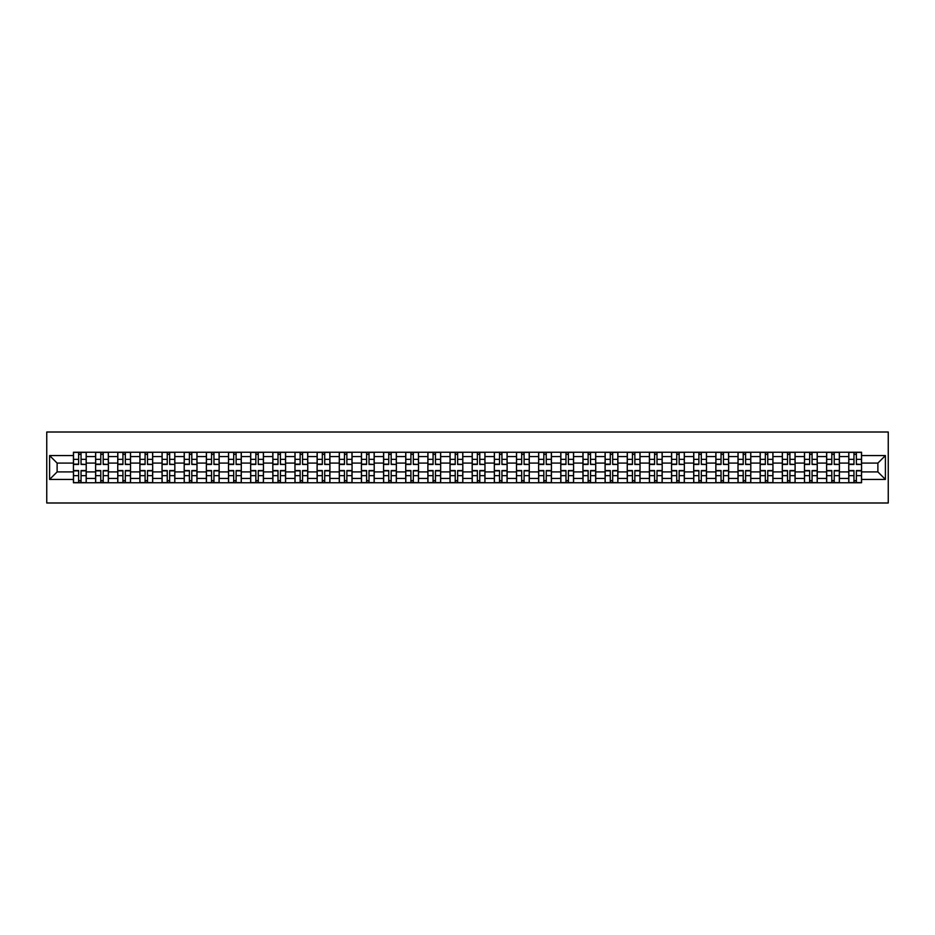 <?xml version="1.0" encoding="UTF-8"?>
<svg xmlns="http://www.w3.org/2000/svg" width="935" height="935" viewBox="0 0 935 935"><rect width="100%" height="100%" fill="white"/><g stroke="black" fill="none" stroke-linecap="round" stroke-linejoin="round"><path stroke-width="1.4" d="M46.75 502.995L888.25 502.995L888.25 432.005L46.75 432.005L46.75 502.995M95.604 482.764L95.604 456.56L86.23 456.56L86.23 482.764M86.23 456.56L86.23 452.236M95.604 456.56L95.604 452.236M108.378 452.236L108.378 482.764M117.752 482.764L117.752 452.236M130.526 452.236L130.526 482.764M139.899 482.764L139.899 452.236M152.685 452.236L152.685 482.764M162.059 482.764L162.059 452.236M174.833 452.236L174.833 482.764M184.207 482.764L184.207 452.236M196.993 452.236L196.993 482.764M206.355 482.764L206.355 452.236M219.141 452.236L219.141 482.764M228.514 482.764L228.514 452.236M241.288 452.236L241.288 482.764M250.662 482.764L250.662 452.236M263.448 452.236L263.448 482.764M272.821 482.764L272.821 452.236M285.596 452.236L285.596 482.764M294.969 482.764L294.969 452.236M307.744 452.236L307.744 482.764M317.117 482.764L317.117 452.236M329.903 452.236L329.903 482.764M339.276 482.764L339.276 452.236M352.051 452.236L352.051 482.764M361.424 482.764L361.424 452.236M374.21 452.236L374.21 482.764M383.572 482.764L383.572 452.236M396.358 452.236L396.358 482.764M405.732 482.764L405.732 452.236M418.506 452.236L418.506 482.764M427.879 482.764L427.879 452.236M440.666 452.236L440.666 482.764M450.039 482.764L450.039 452.236M462.813 452.236L462.813 482.764M472.187 482.764L472.187 452.236M484.961 452.236L484.961 482.764M494.334 482.764L494.334 452.236M507.121 452.236L507.121 482.764M516.494 482.764L516.494 452.236M529.268 452.236L529.268 482.764M538.642 482.764L538.642 452.236M551.428 452.236L551.428 482.764M560.79 482.764L560.79 452.236M573.576 452.236L573.576 482.764M582.949 482.764L582.949 452.236M595.724 452.236L595.724 482.764M605.097 482.764L605.097 452.236M617.883 452.236L617.883 482.764M627.256 482.764L627.256 452.236M640.031 452.236L640.031 482.764M649.404 482.764L649.404 452.236M662.179 452.236L662.179 482.764M671.552 482.764L671.552 452.236M684.338 452.236L684.338 482.764M693.712 482.764L693.712 452.236M706.486 452.236L706.486 482.764M715.859 482.764L715.859 452.236M728.646 452.236L728.646 482.764M738.007 482.764L738.007 452.236M750.793 452.236L750.793 482.764M760.167 482.764L760.167 452.236M772.941 452.236L772.941 482.764M782.314 482.764L782.314 452.236M795.101 452.236L795.101 482.764M804.474 482.764L804.474 452.236M817.248 452.236L817.248 482.764M826.622 482.764L826.622 452.236M839.396 452.236L839.396 482.764M848.77 482.764L848.77 452.236M848.77 471.906L839.396 471.906M826.622 471.906L817.248 471.906M804.474 471.906L795.101 471.906M782.314 471.906L772.941 471.906M760.167 471.906L750.793 471.906M738.007 471.906L728.646 471.906M715.859 471.906L706.486 471.906M693.712 471.906L684.338 471.906M671.552 471.906L662.179 471.906M649.404 471.906L640.031 471.906M627.256 471.906L617.883 471.906M605.097 471.906L595.724 471.906M582.949 471.906L573.576 471.906M560.79 471.906L551.428 471.906M538.642 471.906L529.268 471.906M516.494 471.906L507.121 471.906M494.334 471.906L484.961 471.906M472.187 471.906L462.813 471.906M450.039 471.906L440.666 471.906M427.879 471.906L418.506 471.906M405.732 471.906L396.358 471.906M383.572 471.906L374.21 471.906M361.424 471.906L352.051 471.906M339.276 471.906L329.903 471.906M317.117 471.906L307.744 471.906M294.969 471.906L285.596 471.906M272.821 471.906L263.448 471.906M250.662 471.906L241.288 471.906M228.514 471.906L219.141 471.906M206.355 471.906L196.993 471.906M184.207 471.906L174.833 471.906M162.059 471.906L152.685 471.906M139.899 471.906L130.526 471.906M117.752 471.906L108.378 471.906M95.604 471.906L86.23 471.906M848.77 463.094L839.396 463.094M826.622 463.094L817.248 463.094M804.474 463.094L795.101 463.094M782.314 463.094L772.941 463.094M760.167 463.094L750.793 463.094M738.007 463.094L728.646 463.094M715.859 463.094L706.486 463.094M693.712 463.094L684.338 463.094M671.552 463.094L662.179 463.094M649.404 463.094L640.031 463.094M627.256 463.094L617.883 463.094M605.097 463.094L595.724 463.094M582.949 463.094L573.576 463.094M560.79 463.094L551.428 463.094M538.642 463.094L529.268 463.094M516.494 463.094L507.121 463.094M494.334 463.094L484.961 463.094M472.187 463.094L462.813 463.094M450.039 463.094L440.666 463.094M427.879 463.094L418.506 463.094M405.732 463.094L396.358 463.094M383.572 463.094L374.21 463.094M361.424 463.094L352.051 463.094M339.276 463.094L329.903 463.094M317.117 463.094L307.744 463.094M294.969 463.094L285.596 463.094M272.821 463.094L263.448 463.094M250.662 463.094L241.288 463.094M228.514 463.094L219.141 463.094M206.355 463.094L196.993 463.094M184.207 463.094L174.833 463.094M162.059 463.094L152.685 463.094M139.899 463.094L130.526 463.094M117.752 463.094L108.378 463.094M95.604 463.094L86.23 463.094M57.117 471.906L73.444 471.906L73.444 463.094L57.117 463.094L57.117 471.906L49.59 479.433L49.59 455.567L73.444 455.567L73.444 463.094M861.556 463.094L861.556 471.906L877.883 471.906L877.883 463.094L861.556 463.094L861.556 452.236L73.444 452.236L73.444 455.567M861.556 455.567L885.41 455.567L885.41 479.433L861.556 479.433L861.556 471.906M73.444 471.906L73.444 482.764L861.556 482.764L861.556 479.433M73.444 479.433L49.59 479.433M81.041 480.637L78.633 480.637M78.633 454.363L81.041 454.363M103.201 480.637L100.781 480.637M100.781 454.363L103.201 454.363M125.348 480.637L122.929 480.637M122.929 454.363L125.348 454.363M147.496 480.637L145.089 480.637M145.089 454.363L147.496 454.363M169.656 480.637L167.236 480.637M167.236 454.363L169.656 454.363M191.804 480.637L189.396 480.637M189.396 454.363L191.804 454.363M213.951 480.637L211.544 480.637M211.544 454.363L213.951 454.363M236.111 480.637L233.692 480.637M233.692 454.363L236.111 454.363M258.259 480.637L255.851 480.637M255.851 454.363L258.259 454.363M280.418 480.637L277.999 480.637M277.999 454.363L280.418 454.363M302.566 480.637L300.147 480.637M300.147 454.363L302.566 454.363M324.714 480.637L322.306 480.637M322.306 454.363L324.714 454.363M346.873 480.637L344.454 480.637M344.454 454.363L346.873 454.363M369.021 480.637L366.613 480.637M366.613 454.363L369.021 454.363M391.169 480.637L388.761 480.637M388.761 454.363L391.169 454.363M413.328 480.637L410.909 480.637M410.909 454.363L413.328 454.363M435.476 480.637L433.069 480.637M433.069 454.363L435.476 454.363M457.636 480.637L455.216 480.637M455.216 454.363L457.636 454.363M479.784 480.637L477.364 480.637M477.364 454.363L479.784 454.363M501.931 480.637L499.524 480.637M499.524 454.363L501.931 454.363M524.091 480.637L521.672 480.637M521.672 454.363L524.091 454.363M546.239 480.637L543.831 480.637M543.831 454.363L546.239 454.363M568.386 480.637L565.979 480.637M565.979 454.363L568.386 454.363M590.546 480.637L588.127 480.637M588.127 454.363L590.546 454.363M612.694 480.637L610.286 480.637M610.286 454.363L612.694 454.363M634.853 480.637L632.434 480.637M632.434 454.363L634.853 454.363M657.001 480.637L654.582 480.637M654.582 454.363L657.001 454.363M679.149 480.637L676.741 480.637M676.741 454.363L679.149 454.363M701.308 480.637L698.889 480.637M698.889 454.363L701.308 454.363M723.456 480.637L721.049 480.637M721.049 454.363L723.456 454.363M745.604 480.637L743.196 480.637M743.196 454.363L745.604 454.363M767.764 480.637L765.344 480.637M765.344 454.363L767.764 454.363M789.911 480.637L787.504 480.637M787.504 454.363L789.911 454.363M812.071 480.637L809.652 480.637M809.652 454.363L812.071 454.363M834.219 480.637L831.799 480.637M831.799 454.363L834.219 454.363M856.366 480.637L853.959 480.637M853.959 454.363L856.366 454.363M49.59 455.567L57.117 463.094M877.883 471.906L885.41 479.433M877.883 463.094L885.41 455.567M81.041 464.146L86.16 464.45L81.041 464.45L81.041 452.376L86.16 452.376L83.32 452.376M86.16 464.146L86.16 452.376M78.633 454.223L81.041 454.223M76.354 452.376L73.514 452.376L73.514 464.45L78.633 464.45L78.633 452.376L76.565 452.376M73.514 452.376L83.098 452.376M78.633 470.55L78.633 482.624L73.514 482.624L73.514 470.55L78.633 470.55M81.041 480.777L78.633 480.777M76.565 482.624L86.16 482.624L86.16 470.55L81.041 470.55L81.041 482.624L83.098 482.624M103.201 464.146L108.308 464.45L103.201 464.45L103.201 452.376L108.308 452.376L105.468 452.376M108.308 464.146L108.308 452.376M100.781 454.223L103.201 454.223M98.514 452.376L95.674 452.376L95.674 464.45L100.781 464.45L100.781 452.376L98.724 452.376M95.674 452.376L105.258 452.376M125.348 464.146L130.456 464.45L125.348 464.45L125.348 452.376L130.456 452.376L127.616 452.376M130.456 464.146L130.456 452.376M122.929 454.223L125.348 454.223M120.662 452.376L117.822 452.376L117.822 464.45L122.929 464.45L122.929 452.376L120.872 452.376M117.822 452.376L127.405 452.376M100.781 470.55L100.781 482.624L95.674 482.624L95.674 470.55L100.781 470.55M103.201 480.777L100.781 480.777M98.724 482.624L108.308 482.624L108.308 470.55L103.201 470.55L103.201 482.624L105.258 482.624M122.929 470.55L122.929 482.624L117.822 482.624L117.822 470.55L122.929 470.55M125.348 480.777L122.929 480.777M120.872 482.624L130.456 482.624L130.456 470.55L125.348 470.55L125.348 482.624L127.405 482.624M147.496 464.146L152.615 464.45L147.496 464.45L147.496 452.376L152.615 452.376L149.775 452.376M152.615 464.146L152.615 452.376M145.089 454.223L147.496 454.223M142.81 452.376L139.97 452.376L139.97 464.45L145.089 464.45L145.089 452.376L143.032 452.376M139.97 452.376L149.553 452.376M169.656 464.146L174.763 464.45L169.656 464.45L169.656 452.376L174.763 452.376L171.923 452.376M174.763 464.146L174.763 452.376M167.236 454.223L169.656 454.223M164.969 452.376L162.129 452.376L162.129 464.45L167.236 464.45L167.236 452.376L165.179 452.376M162.129 452.376L171.713 452.376M191.804 464.146L196.911 464.45L191.804 464.45L191.804 452.376L196.911 452.376L194.071 452.376M196.911 464.146L196.911 452.376M189.396 454.223L191.804 454.223M187.117 452.376L184.277 452.376L184.277 464.45L189.396 464.45L189.396 452.376L187.327 452.376M184.277 452.376L193.861 452.376M145.089 470.55L145.089 482.624L139.97 482.624L139.97 470.55L145.089 470.55M147.496 480.777L145.089 480.777M143.032 482.624L152.615 482.624L152.615 470.55L147.496 470.55L147.496 482.624L149.553 482.624M167.236 470.55L167.236 482.624L162.129 482.624L162.129 470.55L167.236 470.55M169.656 480.777L167.236 480.777M165.179 482.624L174.763 482.624L174.763 470.55L169.656 470.55L169.656 482.624L171.713 482.624M189.396 470.55L189.396 482.624L184.277 482.624L184.277 470.55L189.396 470.55M191.804 480.777L189.396 480.777M187.327 482.624L196.911 482.624L196.911 470.55L191.804 470.55L191.804 482.624L193.861 482.624M213.951 464.146L219.07 464.45L213.951 464.45L213.951 452.376L219.07 452.376L216.23 452.376M219.07 464.146L219.07 452.376M211.544 454.223L213.951 454.223M209.276 452.376L206.436 452.376L206.436 464.45L211.544 464.45L211.544 452.376L209.487 452.376M206.436 452.376L216.02 452.376M211.544 470.55L211.544 482.624L206.436 482.624L206.436 470.55L211.544 470.55M213.951 480.777L211.544 480.777M209.487 482.624L219.07 482.624L219.07 470.55L213.951 470.55L213.951 482.624L216.02 482.624M236.111 464.146L241.218 464.45L236.111 464.45L236.111 452.376L241.218 452.376L238.378 452.376M241.218 464.146L241.218 452.376M233.692 454.223L236.111 454.223M231.424 452.376L228.584 452.376L228.584 464.45L233.692 464.45L233.692 452.376L231.635 452.376M228.584 452.376L238.168 452.376M233.692 470.55L233.692 482.624L228.584 482.624L228.584 470.55L233.692 470.55M236.111 480.777L233.692 480.777M231.635 482.624L241.218 482.624L241.218 470.55L236.111 470.55L236.111 482.624L238.168 482.624M258.259 464.146L263.378 464.45L258.259 464.45L258.259 452.376L263.378 452.376L260.538 452.376M263.378 464.146L263.378 452.376M255.851 454.223L258.259 454.223M253.572 452.376L250.732 452.376L250.732 464.45L255.851 464.45L255.851 452.376L253.782 452.376M250.732 452.376L260.316 452.376M255.851 470.55L255.851 482.624L250.732 482.624L250.732 470.55L255.851 470.55M258.259 480.777L255.851 480.777M253.782 482.624L263.378 482.624L263.378 470.55L258.259 470.55L258.259 482.624L260.316 482.624M280.418 464.146L285.526 464.45L280.418 464.45L280.418 452.376L285.526 452.376L282.686 452.376M285.526 464.146L285.526 452.376M277.999 454.223L280.418 454.223M275.731 452.376L272.891 452.376L272.891 464.45L277.999 464.45L277.999 452.376L275.942 452.376M272.891 452.376L282.475 452.376M277.999 470.55L277.999 482.624L272.891 482.624L272.891 470.55L277.999 470.55M280.418 480.777L277.999 480.777M275.942 482.624L285.526 482.624L285.526 470.55L280.418 470.55L280.418 482.624L282.475 482.624M302.566 464.146L307.673 464.45L302.566 464.45L302.566 452.376L307.673 452.376L304.833 452.376M307.673 464.146L307.673 452.376M300.147 454.223L302.566 454.223M297.879 452.376L295.039 452.376L295.039 464.45L300.147 464.45L300.147 452.376L298.09 452.376M295.039 452.376L304.623 452.376M300.147 470.55L300.147 482.624L295.039 482.624L295.039 470.55L300.147 470.55M302.566 480.777L300.147 480.777M298.09 482.624L307.673 482.624L307.673 470.55L302.566 470.55L302.566 482.624L304.623 482.624M324.714 464.146L329.833 464.45L324.714 464.45L324.714 452.376L329.833 452.376L326.993 452.376M329.833 464.146L329.833 452.376M322.306 454.223L324.714 454.223M320.027 452.376L317.187 452.376L317.187 464.45L322.306 464.45L322.306 452.376L320.249 452.376M317.187 452.376L326.783 452.376M322.306 470.55L322.306 482.624L317.187 482.624L317.187 470.55L322.306 470.55M324.714 480.777L322.306 480.777M320.249 482.624L329.833 482.624L329.833 470.55L324.714 470.55L324.714 482.624L326.783 482.624M346.873 464.146L351.981 464.45L346.873 464.45L346.873 452.376L351.981 452.376L349.141 452.376M351.981 464.146L351.981 452.376M344.454 454.223L346.873 454.223M342.187 452.376L339.347 452.376L339.347 464.45L344.454 464.45L344.454 452.376L342.397 452.376M339.347 452.376L348.93 452.376M344.454 470.55L344.454 482.624L339.347 482.624L339.347 470.55L344.454 470.55M346.873 480.777L344.454 480.777M342.397 482.624L351.981 482.624L351.981 470.55L346.873 470.55L346.873 482.624L348.93 482.624M369.021 464.146L374.129 464.45L369.021 464.45L369.021 452.376L374.129 452.376L371.288 452.376M374.129 464.146L374.129 452.376M366.613 454.223L369.021 454.223M364.334 452.376L361.494 452.376L361.494 464.45L366.613 464.45L366.613 452.376L364.545 452.376M361.494 452.376L371.078 452.376M366.613 470.55L366.613 482.624L361.494 482.624L361.494 470.55L366.613 470.55M369.021 480.777L366.613 480.777M364.545 482.624L374.129 482.624L374.129 470.55L369.021 470.55L369.021 482.624L371.078 482.624M391.169 464.146L396.288 464.45L391.169 464.45L391.169 452.376L396.288 452.376L393.448 452.376M396.288 464.146L396.288 452.376M388.761 454.223L391.169 454.223M386.494 452.376L383.654 452.376L383.654 464.45L388.761 464.45L388.761 452.376L386.704 452.376M383.654 452.376L393.238 452.376M388.761 470.55L388.761 482.624L383.654 482.624L383.654 470.55L388.761 470.55M391.169 480.777L388.761 480.777M386.704 482.624L396.288 482.624L396.288 470.55L391.169 470.55L391.169 482.624L393.238 482.624M413.328 464.146L418.436 464.45L413.328 464.45L413.328 452.376L418.436 452.376L415.596 452.376M418.436 464.146L418.436 452.376M410.909 454.223L413.328 454.223M408.642 452.376L405.802 452.376L405.802 464.45L410.909 464.45L410.909 452.376L408.852 452.376M405.802 452.376L415.385 452.376M410.909 470.55L410.909 482.624L405.802 482.624L405.802 470.55L410.909 470.55M413.328 480.777L410.909 480.777M408.852 482.624L418.436 482.624L418.436 470.55L413.328 470.55L413.328 482.624L415.385 482.624M435.476 464.146L440.595 464.45L435.476 464.45L435.476 452.376L440.595 452.376L437.755 452.376M440.595 464.146L440.595 452.376M433.069 454.223L435.476 454.223M430.79 452.376L427.95 452.376L427.95 464.45L433.069 464.45L433.069 452.376L431 452.376M427.95 452.376L437.533 452.376M433.069 470.55L433.069 482.624L427.95 482.624L427.95 470.55L433.069 470.55M435.476 480.777L433.069 480.777M431 482.624L440.595 482.624L440.595 470.55L435.476 470.55L435.476 482.624L437.533 482.624M457.636 464.146L462.743 464.45L457.636 464.45L457.636 452.376L462.743 452.376L459.903 452.376M462.743 464.146L462.743 452.376M455.216 454.223L457.636 454.223M452.949 452.376L450.109 452.376L450.109 464.45L455.216 464.45L455.216 452.376L453.159 452.376M450.109 452.376L459.693 452.376M455.216 470.55L455.216 482.624L450.109 482.624L450.109 470.55L455.216 470.55M457.636 480.777L455.216 480.777M453.159 482.624L462.743 482.624L462.743 470.55L457.636 470.55L457.636 482.624L459.693 482.624M479.784 464.146L484.891 464.45L479.784 464.45L479.784 452.376L484.891 452.376L482.051 452.376M484.891 464.146L484.891 452.376M477.364 454.223L479.784 454.223M475.097 452.376L472.257 452.376L472.257 464.45L477.364 464.45L477.364 452.376L475.307 452.376M472.257 452.376L481.841 452.376M477.364 470.55L477.364 482.624L472.257 482.624L472.257 470.55L477.364 470.55M479.784 480.777L477.364 480.777M475.307 482.624L484.891 482.624L484.891 470.55L479.784 470.55L479.784 482.624L481.841 482.624M501.931 464.146L507.05 464.45L501.931 464.45L501.931 452.376L507.05 452.376L504.21 452.376M507.05 464.146L507.05 452.376M499.524 454.223L501.931 454.223M497.245 452.376L494.405 452.376L494.405 464.45L499.524 464.45L499.524 452.376L497.467 452.376M494.405 452.376L504 452.376M499.524 470.55L499.524 482.624L494.405 482.624L494.405 470.55L499.524 470.55M501.931 480.777L499.524 480.777M497.467 482.624L507.05 482.624L507.05 470.55L501.931 470.55L501.931 482.624L504 482.624M524.091 464.146L529.198 464.45L524.091 464.45L524.091 452.376L529.198 452.376L526.358 452.376M529.198 464.146L529.198 452.376M521.672 454.223L524.091 454.223M519.404 452.376L516.564 452.376L516.564 464.45L521.672 464.45L521.672 452.376L519.615 452.376M516.564 452.376L526.148 452.376M521.672 470.55L521.672 482.624L516.564 482.624L516.564 470.55L521.672 470.55M524.091 480.777L521.672 480.777M519.615 482.624L529.198 482.624L529.198 470.55L524.091 470.55L524.091 482.624L526.148 482.624M546.239 464.146L551.346 464.45L546.239 464.45L546.239 452.376L551.346 452.376L548.506 452.376M551.346 464.146L551.346 452.376M543.831 454.223L546.239 454.223M541.552 452.376L538.712 452.376L538.712 464.45L543.831 464.45L543.831 452.376L541.762 452.376M538.712 452.376L548.296 452.376M543.831 470.55L543.831 482.624L538.712 482.624L538.712 470.55L543.831 470.55M546.239 480.777L543.831 480.777M541.762 482.624L551.346 482.624L551.346 470.55L546.239 470.55L546.239 482.624L548.296 482.624M568.386 464.146L573.506 464.45L568.386 464.45L568.386 452.376L573.506 452.376L570.666 452.376M573.506 464.146L573.506 452.376M565.979 454.223L568.386 454.223M563.712 452.376L560.871 452.376L560.871 464.45L565.979 464.45L565.979 452.376L563.922 452.376M560.871 452.376L570.455 452.376M565.979 470.55L565.979 482.624L560.871 482.624L560.871 470.55L565.979 470.55M568.386 480.777L565.979 480.777M563.922 482.624L573.506 482.624L573.506 470.55L568.386 470.55L568.386 482.624L570.455 482.624M590.546 464.146L595.653 464.45L590.546 464.45L590.546 452.376L595.653 452.376L592.813 452.376M595.653 464.146L595.653 452.376M588.127 454.223L590.546 454.223M585.859 452.376L583.019 452.376L583.019 464.45L588.127 464.45L588.127 452.376L586.07 452.376M583.019 452.376L592.603 452.376M588.127 470.55L588.127 482.624L583.019 482.624L583.019 470.55L588.127 470.55M590.546 480.777L588.127 480.777M586.07 482.624L595.653 482.624L595.653 470.55L590.546 470.55L590.546 482.624L592.603 482.624M612.694 464.146L617.813 464.45L612.694 464.45L612.694 452.376L617.813 452.376L614.973 452.376M617.813 464.146L617.813 452.376M610.286 454.223L612.694 454.223M608.007 452.376L605.167 452.376L605.167 464.45L610.286 464.45L610.286 452.376L608.217 452.376M605.167 452.376L614.751 452.376M610.286 470.55L610.286 482.624L605.167 482.624L605.167 470.55L610.286 470.55M612.694 480.777L610.286 480.777M608.217 482.624L617.813 482.624L617.813 470.55L612.694 470.55L612.694 482.624L614.751 482.624M634.853 464.146L639.961 464.45L634.853 464.45L634.853 452.376L639.961 452.376L637.121 452.376M639.961 464.146L639.961 452.376M632.434 454.223L634.853 454.223M630.167 452.376L627.327 452.376L627.327 464.45L632.434 464.45L632.434 452.376L630.377 452.376M627.327 452.376L636.91 452.376M632.434 470.55L632.434 482.624L627.327 482.624L627.327 470.55L632.434 470.55M634.853 480.777L632.434 480.777M630.377 482.624L639.961 482.624L639.961 470.55L634.853 470.55L634.853 482.624L636.91 482.624M657.001 464.146L662.109 464.45L657.001 464.45L657.001 452.376L662.109 452.376L659.269 452.376M662.109 464.146L662.109 452.376M654.582 454.223L657.001 454.223M652.314 452.376L649.474 452.376L649.474 464.45L654.582 464.45L654.582 452.376L652.525 452.376M649.474 452.376L659.058 452.376M654.582 470.55L654.582 482.624L649.474 482.624L649.474 470.55L654.582 470.55M657.001 480.777L654.582 480.777M652.525 482.624L662.109 482.624L662.109 470.55L657.001 470.55L657.001 482.624L659.058 482.624M679.149 464.146L684.268 464.45L679.149 464.45L679.149 452.376L684.268 452.376L681.428 452.376M684.268 464.146L684.268 452.376M676.741 454.223L679.149 454.223M674.462 452.376L671.622 452.376L671.622 464.45L676.741 464.45L676.741 452.376L674.684 452.376M671.622 452.376L681.218 452.376M676.741 470.55L676.741 482.624L671.622 482.624L671.622 470.55L676.741 470.55M679.149 480.777L676.741 480.777M674.684 482.624L684.268 482.624L684.268 470.55L679.149 470.55L679.149 482.624L681.218 482.624M701.308 464.146L706.416 464.45L701.308 464.45L701.308 452.376L706.416 452.376L703.576 452.376M706.416 464.146L706.416 452.376M698.889 454.223L701.308 454.223M696.622 452.376L693.782 452.376L693.782 464.45L698.889 464.45L698.889 452.376L696.832 452.376M693.782 452.376L703.365 452.376M698.889 470.55L698.889 482.624L693.782 482.624L693.782 470.55L698.889 470.55M701.308 480.777L698.889 480.777M696.832 482.624L706.416 482.624L706.416 470.55L701.308 470.55L701.308 482.624L703.365 482.624M723.456 464.146L728.564 464.45L723.456 464.45L723.456 452.376L728.564 452.376L725.724 452.376M728.564 464.146L728.564 452.376M721.049 454.223L723.456 454.223M718.77 452.376L715.929 452.376L715.929 464.45L721.049 464.45L721.049 452.376L718.98 452.376M715.929 452.376L725.513 452.376M721.049 470.55L721.049 482.624L715.929 482.624L715.929 470.55L721.049 470.55M723.456 480.777L721.049 480.777M718.98 482.624L728.564 482.624L728.564 470.55L723.456 470.55L723.456 482.624L725.513 482.624M745.604 464.146L750.723 464.45L745.604 464.45L745.604 452.376L750.723 452.376L747.883 452.376M750.723 464.146L750.723 452.376M743.196 454.223L745.604 454.223M740.929 452.376L738.089 452.376L738.089 464.45L743.196 464.45L743.196 452.376L741.139 452.376M738.089 452.376L747.673 452.376M743.196 470.55L743.196 482.624L738.089 482.624L738.089 470.55L743.196 470.55M745.604 480.777L743.196 480.777M741.139 482.624L750.723 482.624L750.723 470.55L745.604 470.55L745.604 482.624L747.673 482.624M767.764 464.146L772.871 464.45L767.764 464.45L767.764 452.376L772.871 452.376L770.031 452.376M772.871 464.146L772.871 452.376M765.344 454.223L767.764 454.223M763.077 452.376L760.237 452.376L760.237 464.45L765.344 464.45L765.344 452.376L763.287 452.376M760.237 452.376L769.821 452.376M765.344 470.55L765.344 482.624L760.237 482.624L760.237 470.55L765.344 470.55M767.764 480.777L765.344 480.777M763.287 482.624L772.871 482.624L772.871 470.55L767.764 470.55L767.764 482.624L769.821 482.624M789.911 464.146L795.03 464.45L789.911 464.45L789.911 452.376L795.03 452.376L792.19 452.376M795.03 464.146L795.03 452.376M787.504 454.223L789.911 454.223M785.225 452.376L782.385 452.376L782.385 464.45L787.504 464.45L787.504 452.376L785.447 452.376M782.385 452.376L791.968 452.376M787.504 470.55L787.504 482.624L782.385 482.624L782.385 470.55L787.504 470.55M789.911 480.777L787.504 480.777M785.447 482.624L795.03 482.624L795.03 470.55L789.911 470.55L789.911 482.624L791.968 482.624M812.071 464.146L817.178 464.45L812.071 464.45L812.071 452.376L817.178 452.376L814.338 452.376M817.178 464.146L817.178 452.376M809.652 454.223L812.071 454.223M807.384 452.376L804.544 452.376L804.544 464.45L809.652 464.45L809.652 452.376L807.595 452.376M804.544 452.376L814.128 452.376M809.652 470.55L809.652 482.624L804.544 482.624L804.544 470.55L809.652 470.55M812.071 480.777L809.652 480.777M807.595 482.624L817.178 482.624L817.178 470.55L812.071 470.55L812.071 482.624L814.128 482.624M834.219 464.146L839.326 464.45L834.219 464.45L834.219 452.376L839.326 452.376L836.486 452.376M839.326 464.146L839.326 452.376M831.799 454.223L834.219 454.223M829.532 452.376L826.692 452.376L826.692 464.45L831.799 464.45L831.799 452.376L829.742 452.376M826.692 452.376L836.276 452.376M831.799 470.55L831.799 482.624L826.692 482.624L826.692 470.55L831.799 470.55M834.219 480.777L831.799 480.777M829.742 482.624L839.326 482.624L839.326 470.55L834.219 470.55L834.219 482.624L836.276 482.624M856.366 464.146L861.486 464.45L856.366 464.45L856.366 452.376L861.486 452.376L858.646 452.376M861.486 464.146L861.486 452.376M853.959 454.223L856.366 454.223M851.68 452.376L848.84 452.376L848.84 464.45L853.959 464.45L853.959 452.376L851.902 452.376M848.84 452.376L858.435 452.376M853.959 470.55L853.959 482.624L848.84 482.624L848.84 470.55L853.959 470.55M856.366 480.777L853.959 480.777M851.902 482.624L861.486 482.624L861.486 470.55L856.366 470.55L856.366 482.624L858.435 482.624M826.622 456.56L817.248 456.56M804.474 456.56L795.101 456.56M782.314 456.56L772.941 456.56M760.167 456.56L750.793 456.56M738.007 456.56L728.646 456.56M715.859 456.56L706.486 456.56M693.712 456.56L684.338 456.56M671.552 456.56L662.179 456.56M649.404 456.56L640.031 456.56M627.256 456.56L617.883 456.56M605.097 456.56L595.724 456.56M582.949 456.56L573.576 456.56M560.79 456.56L551.428 456.56M538.642 456.56L529.268 456.56M516.494 456.56L507.121 456.56M494.334 456.56L484.961 456.56M472.187 456.56L462.813 456.56M450.039 456.56L440.666 456.56M427.879 456.56L418.506 456.56M405.732 456.56L396.358 456.56M383.572 456.56L374.21 456.56M361.424 456.56L352.051 456.56M339.276 456.56L329.903 456.56M317.117 456.56L307.744 456.56M294.969 456.56L285.596 456.56M272.821 456.56L263.448 456.56M250.662 456.56L241.288 456.56M228.514 456.56L219.141 456.56M206.355 456.56L196.993 456.56M184.207 456.56L174.833 456.56M162.059 456.56L152.685 456.56M139.899 456.56L130.526 456.56M117.752 456.56L108.378 456.56M848.77 456.56L839.396 456.56M826.622 478.44L817.248 478.44M804.474 478.44L795.101 478.44M782.314 478.44L772.941 478.44M760.167 478.44L750.793 478.44M738.007 478.44L728.646 478.44M715.859 478.44L706.486 478.44M693.712 478.44L684.338 478.44M671.552 478.44L662.179 478.44M649.404 478.44L640.031 478.44M627.256 478.44L617.883 478.44M605.097 478.44L595.724 478.44M582.949 478.44L573.576 478.44M560.79 478.44L551.428 478.44M538.642 478.44L529.268 478.44M516.494 478.44L507.121 478.44M494.334 478.44L484.961 478.44M472.187 478.44L462.813 478.44M450.039 478.44L440.666 478.44M427.879 478.44L418.506 478.44M405.732 478.44L396.358 478.44M383.572 478.44L374.21 478.44M361.424 478.44L352.051 478.44M339.276 478.44L329.903 478.44M317.117 478.44L307.744 478.44M294.969 478.44L285.596 478.44M272.821 478.44L263.448 478.44M250.662 478.44L241.288 478.44M228.514 478.44L219.141 478.44M206.355 478.44L196.993 478.44M184.207 478.44L174.833 478.44M162.059 478.44L152.685 478.44M139.899 478.44L130.526 478.44M117.752 478.44L108.378 478.44M95.604 478.44L86.23 478.44M848.77 478.44L839.396 478.44M81.041 459.354L86.16 459.354M73.514 464.146L78.633 464.146M73.514 459.354L78.633 459.354M78.633 470.854L73.514 470.854M78.633 475.646L73.514 475.646M86.16 470.854L81.041 470.854M86.16 475.646L81.041 475.646M103.201 459.354L108.308 459.354M95.674 464.146L100.781 464.146M95.674 459.354L100.781 459.354M125.348 459.354L130.456 459.354M117.822 464.146L122.929 464.146M117.822 459.354L122.929 459.354M100.781 470.854L95.674 470.854M100.781 475.646L95.674 475.646M108.308 470.854L103.201 470.854M108.308 475.646L103.201 475.646M122.929 470.854L117.822 470.854M122.929 475.646L117.822 475.646M130.456 470.854L125.348 470.854M130.456 475.646L125.348 475.646M147.496 459.354L152.615 459.354M139.97 464.146L145.089 464.146M139.97 459.354L145.089 459.354M169.656 459.354L174.763 459.354M162.129 464.146L167.236 464.146M162.129 459.354L167.236 459.354M191.804 459.354L196.911 459.354M184.277 464.146L189.396 464.146M184.277 459.354L189.396 459.354M145.089 470.854L139.97 470.854M145.089 475.646L139.97 475.646M152.615 470.854L147.496 470.854M152.615 475.646L147.496 475.646M167.236 470.854L162.129 470.854M167.236 475.646L162.129 475.646M174.763 470.854L169.656 470.854M174.763 475.646L169.656 475.646M189.396 470.854L184.277 470.854M189.396 475.646L184.277 475.646M196.911 470.854L191.804 470.854M196.911 475.646L191.804 475.646M213.951 459.354L219.07 459.354M206.436 464.146L211.544 464.146M206.436 459.354L211.544 459.354M211.544 470.854L206.436 470.854M211.544 475.646L206.436 475.646M219.07 470.854L213.951 470.854M219.07 475.646L213.951 475.646M236.111 459.354L241.218 459.354M228.584 464.146L233.692 464.146M228.584 459.354L233.692 459.354M233.692 470.854L228.584 470.854M233.692 475.646L228.584 475.646M241.218 470.854L236.111 470.854M241.218 475.646L236.111 475.646M258.259 459.354L263.378 459.354M250.732 464.146L255.851 464.146M250.732 459.354L255.851 459.354M255.851 470.854L250.732 470.854M255.851 475.646L250.732 475.646M263.378 470.854L258.259 470.854M263.378 475.646L258.259 475.646M280.418 459.354L285.526 459.354M272.891 464.146L277.999 464.146M272.891 459.354L277.999 459.354M277.999 470.854L272.891 470.854M277.999 475.646L272.891 475.646M285.526 470.854L280.418 470.854M285.526 475.646L280.418 475.646M302.566 459.354L307.673 459.354M295.039 464.146L300.147 464.146M295.039 459.354L300.147 459.354M300.147 470.854L295.039 470.854M300.147 475.646L295.039 475.646M307.673 470.854L302.566 470.854M307.673 475.646L302.566 475.646M324.714 459.354L329.833 459.354M317.187 464.146L322.306 464.146M317.187 459.354L322.306 459.354M322.306 470.854L317.187 470.854M322.306 475.646L317.187 475.646M329.833 470.854L324.714 470.854M329.833 475.646L324.714 475.646M346.873 459.354L351.981 459.354M339.347 464.146L344.454 464.146M339.347 459.354L344.454 459.354M344.454 470.854L339.347 470.854M344.454 475.646L339.347 475.646M351.981 470.854L346.873 470.854M351.981 475.646L346.873 475.646M369.021 459.354L374.129 459.354M361.494 464.146L366.613 464.146M361.494 459.354L366.613 459.354M366.613 470.854L361.494 470.854M366.613 475.646L361.494 475.646M374.129 470.854L369.021 470.854M374.129 475.646L369.021 475.646M391.169 459.354L396.288 459.354M383.654 464.146L388.761 464.146M383.654 459.354L388.761 459.354M388.761 470.854L383.654 470.854M388.761 475.646L383.654 475.646M396.288 470.854L391.169 470.854M396.288 475.646L391.169 475.646M413.328 459.354L418.436 459.354M405.802 464.146L410.909 464.146M405.802 459.354L410.909 459.354M410.909 470.854L405.802 470.854M410.909 475.646L405.802 475.646M418.436 470.854L413.328 470.854M418.436 475.646L413.328 475.646M435.476 459.354L440.595 459.354M427.95 464.146L433.069 464.146M427.95 459.354L433.069 459.354M433.069 470.854L427.95 470.854M433.069 475.646L427.95 475.646M440.595 470.854L435.476 470.854M440.595 475.646L435.476 475.646M457.636 459.354L462.743 459.354M450.109 464.146L455.216 464.146M450.109 459.354L455.216 459.354M455.216 470.854L450.109 470.854M455.216 475.646L450.109 475.646M462.743 470.854L457.636 470.854M462.743 475.646L457.636 475.646M479.784 459.354L484.891 459.354M472.257 464.146L477.364 464.146M472.257 459.354L477.364 459.354M477.364 470.854L472.257 470.854M477.364 475.646L472.257 475.646M484.891 470.854L479.784 470.854M484.891 475.646L479.784 475.646M501.931 459.354L507.05 459.354M494.405 464.146L499.524 464.146M494.405 459.354L499.524 459.354M499.524 470.854L494.405 470.854M499.524 475.646L494.405 475.646M507.05 470.854L501.931 470.854M507.05 475.646L501.931 475.646M524.091 459.354L529.198 459.354M516.564 464.146L521.672 464.146M516.564 459.354L521.672 459.354M521.672 470.854L516.564 470.854M521.672 475.646L516.564 475.646M529.198 470.854L524.091 470.854M529.198 475.646L524.091 475.646M546.239 459.354L551.346 459.354M538.712 464.146L543.831 464.146M538.712 459.354L543.831 459.354M543.831 470.854L538.712 470.854M543.831 475.646L538.712 475.646M551.346 470.854L546.239 470.854M551.346 475.646L546.239 475.646M568.386 459.354L573.506 459.354M560.871 464.146L565.979 464.146M560.871 459.354L565.979 459.354M565.979 470.854L560.871 470.854M565.979 475.646L560.871 475.646M573.506 470.854L568.386 470.854M573.506 475.646L568.386 475.646M590.546 459.354L595.653 459.354M583.019 464.146L588.127 464.146M583.019 459.354L588.127 459.354M588.127 470.854L583.019 470.854M588.127 475.646L583.019 475.646M595.653 470.854L590.546 470.854M595.653 475.646L590.546 475.646M612.694 459.354L617.813 459.354M605.167 464.146L610.286 464.146M605.167 459.354L610.286 459.354M610.286 470.854L605.167 470.854M610.286 475.646L605.167 475.646M617.813 470.854L612.694 470.854M617.813 475.646L612.694 475.646M634.853 459.354L639.961 459.354M627.327 464.146L632.434 464.146M627.327 459.354L632.434 459.354M632.434 470.854L627.327 470.854M632.434 475.646L627.327 475.646M639.961 470.854L634.853 470.854M639.961 475.646L634.853 475.646M657.001 459.354L662.109 459.354M649.474 464.146L654.582 464.146M649.474 459.354L654.582 459.354M654.582 470.854L649.474 470.854M654.582 475.646L649.474 475.646M662.109 470.854L657.001 470.854M662.109 475.646L657.001 475.646M679.149 459.354L684.268 459.354M671.622 464.146L676.741 464.146M671.622 459.354L676.741 459.354M676.741 470.854L671.622 470.854M676.741 475.646L671.622 475.646M684.268 470.854L679.149 470.854M684.268 475.646L679.149 475.646M701.308 459.354L706.416 459.354M693.782 464.146L698.889 464.146M693.782 459.354L698.889 459.354M698.889 470.854L693.782 470.854M698.889 475.646L693.782 475.646M706.416 470.854L701.308 470.854M706.416 475.646L701.308 475.646M723.456 459.354L728.564 459.354M715.929 464.146L721.049 464.146M715.929 459.354L721.049 459.354M721.049 470.854L715.929 470.854M721.049 475.646L715.929 475.646M728.564 470.854L723.456 470.854M728.564 475.646L723.456 475.646M745.604 459.354L750.723 459.354M738.089 464.146L743.196 464.146M738.089 459.354L743.196 459.354M743.196 470.854L738.089 470.854M743.196 475.646L738.089 475.646M750.723 470.854L745.604 470.854M750.723 475.646L745.604 475.646M767.764 459.354L772.871 459.354M760.237 464.146L765.344 464.146M760.237 459.354L765.344 459.354M765.344 470.854L760.237 470.854M765.344 475.646L760.237 475.646M772.871 470.854L767.764 470.854M772.871 475.646L767.764 475.646M789.911 459.354L795.03 459.354M782.385 464.146L787.504 464.146M782.385 459.354L787.504 459.354M787.504 470.854L782.385 470.854M787.504 475.646L782.385 475.646M795.03 470.854L789.911 470.854M795.03 475.646L789.911 475.646M812.071 459.354L817.178 459.354M804.544 464.146L809.652 464.146M804.544 459.354L809.652 459.354M809.652 470.854L804.544 470.854M809.652 475.646L804.544 475.646M817.178 470.854L812.071 470.854M817.178 475.646L812.071 475.646M834.219 459.354L839.326 459.354M826.692 464.146L831.799 464.146M826.692 459.354L831.799 459.354M831.799 470.854L826.692 470.854M831.799 475.646L826.692 475.646M839.326 470.854L834.219 470.854M839.326 475.646L834.219 475.646M856.366 459.354L861.486 459.354M848.84 464.146L853.959 464.146M848.84 459.354L853.959 459.354M853.959 470.854L848.84 470.854M853.959 475.646L848.84 475.646M861.486 470.854L856.366 470.854M861.486 475.646L856.366 475.646"/></g></svg>
